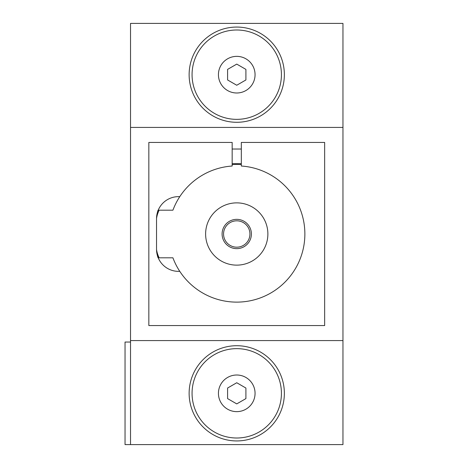 <?xml version="1.0" encoding="UTF-8"?>
<svg xmlns="http://www.w3.org/2000/svg" width="468" height="468" viewBox="0 0 468 468"><rect width="100%" height="100%" fill="white"/><g stroke="black" fill="none" stroke-linecap="round" stroke-linejoin="round"><path stroke-width="0.7" d="M130.531 444.6L130.531 23.4L342.962 23.4L342.962 444.6L125.038 444.6L125.038 342.05L130.531 342.05M158.213 210.19C157.722 210.343 157.16 213.151 156.534 218.614L156.534 249.385A21.978 21.978 0 0 0 179.759 271.323A68.123 68.123 0 0 0 295.554 268.386A68.123 68.123 0 0 0 241.324 166.029L241.324 142.436L324.652 142.436L324.652 325.564L148.842 325.564L148.842 142.436L232.169 142.436L232.169 166.029A68.123 68.123 0 0 0 179.759 196.677A21.978 21.978 0 0 0 156.534 218.614C157.16 213.151 157.722 210.343 158.213 210.19L172.92 210.19A68.123 68.123 0 0 1 179.759 196.677M156.821 252.925L158.213 257.809L172.92 257.809A68.123 68.123 0 0 0 179.759 271.323M156.534 249.385C157.154 254.838 157.716 257.646 158.213 257.809M159.12 257.809A29.303 29.303 0 0 1 156.534 249.614M232.169 164.56A69.592 69.592 0 0 1 241.324 164.56M130.531 127.419L342.962 127.419M130.531 340.581L342.962 340.581M156.534 218.386A29.303 29.303 0 0 1 159.12 210.19M236.749 438.007A44.682 44.682 0 0 0 275.441 370.984A44.682 44.682 0 0 0 198.052 370.984A44.682 44.682 0 0 0 236.749 438.007M245.905 388.036L245.905 398.607L236.749 403.896L227.588 398.607L227.588 388.036L236.749 382.748L245.905 388.036M255.06 74.675A18.31 18.31 0 0 1 227.588 90.535A18.31 18.31 0 0 1 227.588 58.816A18.31 18.31 0 0 1 255.06 74.675M236.749 119.358A44.682 44.682 0 0 0 275.441 52.334A44.682 44.682 0 0 0 198.052 52.334A44.682 44.682 0 0 0 236.749 119.358M236.749 265.134A31.134 31.134 0 0 0 263.706 218.433A31.134 31.134 0 0 0 209.787 218.433A31.134 31.134 0 0 0 236.749 265.134M189.13 74.675A47.613 47.613 0 0 0 236.749 122.288A47.613 47.613 0 0 0 284.363 74.675A47.613 47.613 0 0 0 236.749 27.062A47.613 47.613 0 0 0 189.13 74.675M236.749 64.104L245.905 69.393L245.905 79.964L236.749 85.252L227.588 79.964L227.588 69.393L236.749 64.104M189.13 393.325A47.613 47.613 0 0 0 236.749 440.938A47.613 47.613 0 0 0 284.363 393.325A47.613 47.613 0 0 0 236.749 345.712A47.613 47.613 0 0 0 189.13 393.325M236.749 247.186A13.186 13.186 0 0 1 225.33 227.407A13.186 13.186 0 0 1 248.169 227.407A13.186 13.186 0 0 1 236.749 247.186M236.749 248.648A14.648 14.648 0 0 1 224.061 226.676A14.648 14.648 0 0 1 249.432 226.676A14.648 14.648 0 0 1 236.749 248.648M255.06 393.325A18.31 18.31 0 0 1 227.588 409.184A18.31 18.31 0 0 1 227.588 377.465A18.31 18.31 0 0 1 255.06 393.325M241.324 149.029L232.169 149.029M241.324 163.677L232.169 163.677"/></g></svg>
